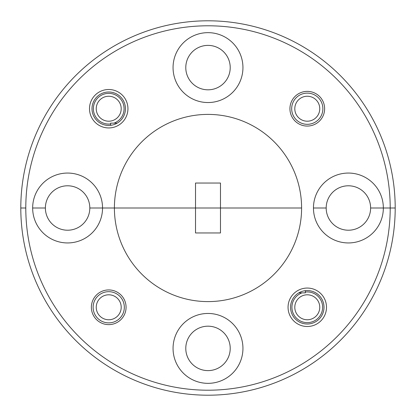 <?xml version="1.0" encoding="UTF-8"?>
<svg xmlns="http://www.w3.org/2000/svg" width="416" height="416" viewBox="0 0 416 416"><rect width="100%" height="100%" fill="white"/><g stroke="black" fill="none" stroke-linecap="round" stroke-linejoin="round"><path stroke-width="0.62" d="M305.344 292.048A15.35 15.35 0 0 1 322.629 307.278A15.35 15.35 0 0 1 307.278 322.629A15.35 15.35 0 0 1 302 292.864M242.944 348.4A34.944 34.944 0 0 0 208 313.456A34.944 34.944 0 0 0 173.056 348.4A34.944 34.944 0 0 0 208 383.344A34.944 34.944 0 0 0 242.944 348.4M230.214 348.4A22.214 22.214 0 0 0 208 326.186A22.214 22.214 0 0 0 185.786 348.4A22.214 22.214 0 0 0 208 370.614A22.214 22.214 0 0 0 230.214 348.4M326.498 307.278A19.219 19.219 0 0 0 307.278 288.059A19.219 19.219 0 0 0 288.059 307.278A19.219 19.219 0 0 0 307.278 326.498A19.219 19.219 0 0 0 326.498 307.278M324.002 307.278A16.723 16.723 0 0 0 307.278 290.555A16.723 16.723 0 0 0 290.555 307.278A16.723 16.723 0 0 0 307.278 324.002A16.723 16.723 0 0 0 324.002 307.278M126.069 307.278A17.347 17.347 0 0 0 108.722 289.931A17.347 17.347 0 0 0 91.374 307.278A17.347 17.347 0 0 0 108.722 324.626A17.347 17.347 0 0 0 126.069 307.278M89.814 208L114.4 208L89.814 208A22.214 22.214 0 0 0 67.6 185.786A22.214 22.214 0 0 0 45.386 208A22.214 22.214 0 0 0 67.6 230.214A22.214 22.214 0 0 0 89.814 208M195.52 208L114.4 208A93.6 93.6 0 0 0 208 301.6A93.6 93.6 0 0 0 301.6 208L220.48 208L220.48 232.96L195.52 232.96L195.52 208L301.6 208A93.6 93.6 0 0 0 208 114.4A93.6 93.6 0 0 0 114.4 208L195.52 208L195.52 183.04L220.48 183.04L220.48 208L195.52 208M313.456 208L326.186 208A22.214 22.214 0 0 0 348.4 230.214A22.214 22.214 0 0 0 370.614 208L390.208 208L370.614 208A22.214 22.214 0 0 0 348.4 185.786A22.214 22.214 0 0 0 326.186 208L313.456 208A34.944 34.944 0 0 0 348.4 242.944A34.944 34.944 0 0 0 383.344 208A34.944 34.944 0 0 0 348.4 173.056A34.944 34.944 0 0 0 313.456 208M390.208 208L395.2 208A187.2 187.2 0 0 1 208 395.2A187.2 187.2 0 0 1 20.8 208L25.792 208A182.208 182.208 0 0 0 208 390.208A182.208 182.208 0 0 0 390.208 208A182.208 182.208 0 0 0 208 25.792A182.208 182.208 0 0 0 25.792 208L20.8 208A187.2 187.2 0 0 1 208 20.8A187.2 187.2 0 0 1 395.2 208L390.208 208M32.656 208L45.386 208L32.656 208A34.944 34.944 0 0 0 67.6 242.944A34.944 34.944 0 0 0 102.544 208A34.944 34.944 0 0 0 67.6 173.056A34.944 34.944 0 0 0 32.656 208M305.344 290.664L305.344 292.864L298.797 292.864L305.344 292.864M110.656 123.952A15.35 15.35 0 0 1 93.371 108.722A15.35 15.35 0 0 1 108.722 93.371A15.35 15.35 0 0 1 114 123.136M242.944 67.6A34.944 34.944 0 0 0 208 32.656A34.944 34.944 0 0 0 173.056 67.6A34.944 34.944 0 0 0 208 102.544A34.944 34.944 0 0 0 242.944 67.6M230.214 67.6A22.214 22.214 0 0 0 208 45.386A22.214 22.214 0 0 0 185.786 67.6A22.214 22.214 0 0 0 208 89.814A22.214 22.214 0 0 0 230.214 67.6M127.941 108.722A19.219 19.219 0 0 0 108.722 89.502A19.219 19.219 0 0 0 89.502 108.722A19.219 19.219 0 0 0 108.722 127.941A19.219 19.219 0 0 0 127.941 108.722M125.445 108.722A16.723 16.723 0 0 0 108.722 91.998A16.723 16.723 0 0 0 91.998 108.722A16.723 16.723 0 0 0 108.722 125.445A16.723 16.723 0 0 0 125.445 108.722M324.626 108.722A17.347 17.347 0 0 0 307.278 91.374A17.347 17.347 0 0 0 289.931 108.722A17.347 17.347 0 0 0 307.278 126.069A17.347 17.347 0 0 0 324.626 108.722M110.656 125.336L110.656 123.136L117.203 123.136M96.242 307.278A12.48 12.48 0 0 0 108.722 319.758A12.48 12.48 0 0 0 121.202 307.278A12.48 12.48 0 0 0 108.722 294.798A12.48 12.48 0 0 0 96.242 307.278M124.322 307.278A15.6 15.6 0 0 1 108.722 322.878A15.6 15.6 0 0 1 93.122 307.278A15.6 15.6 0 0 1 108.722 291.678A15.6 15.6 0 0 1 124.322 307.278M294.798 108.722A12.48 12.48 0 0 0 307.278 121.202A12.48 12.48 0 0 0 319.758 108.722A12.48 12.48 0 0 0 307.278 96.242A12.48 12.48 0 0 0 294.798 108.722M322.878 108.722A15.6 15.6 0 0 1 307.278 124.322A15.6 15.6 0 0 1 291.678 108.722A15.6 15.6 0 0 1 307.278 93.122A15.6 15.6 0 0 1 322.878 108.722M96.242 108.722A12.48 12.48 0 0 0 108.722 121.202A12.48 12.48 0 0 0 121.202 108.722A12.48 12.48 0 0 0 108.722 96.242A12.48 12.48 0 0 0 96.242 108.722M294.798 307.278A12.48 12.48 0 0 0 307.278 319.758A12.48 12.48 0 0 0 319.758 307.278A12.48 12.48 0 0 0 307.278 294.798A12.48 12.48 0 0 0 294.798 307.278"/></g></svg>
